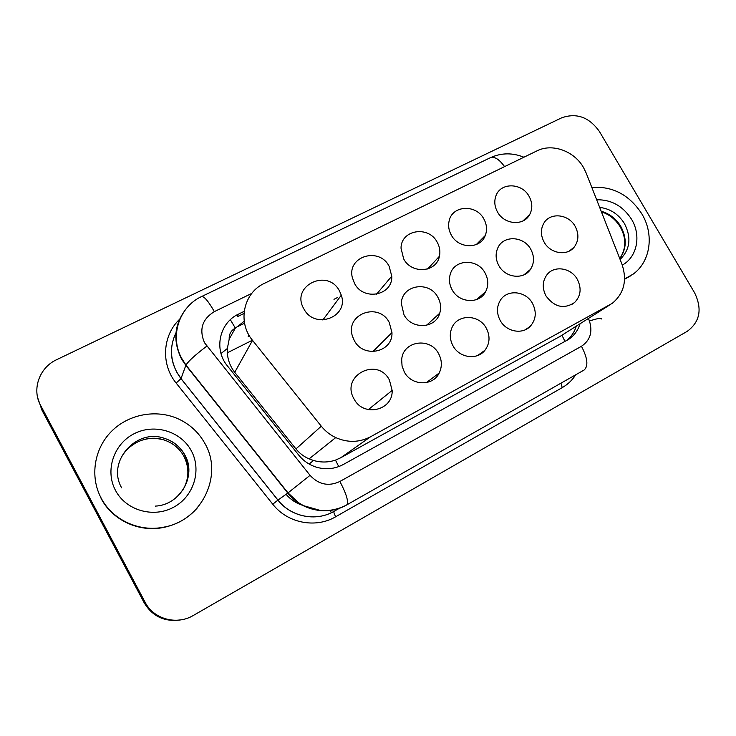 <?xml version="1.0" encoding="UTF-8"?>
<svg xmlns="http://www.w3.org/2000/svg" width="736" height="736" viewBox="0 0 736 736"><rect width="100%" height="100%" fill="white"/><g stroke="black" fill="none" stroke-linecap="round" stroke-linejoin="round"><path stroke-width="1.1" d="M532.459 303.324C536.811 311.963 536.056 319.645 530.196 326.37C522.302 334.825 506.267 331.78 500.259 320.583C496.515 313.407 496.561 306.618 500.397 300.214C507.224 289 525.844 290.886 532.459 303.324M486.248 328.1C490.332 336.076 489.9 343.464 484.96 350.253C477.314 360.392 459.43 358.027 453.045 345.902C449.825 339.876 449.429 333.877 451.849 327.906C457.323 313.904 478.989 314.134 486.248 328.1M438.592 353.648C442.032 360.171 442.244 366.62 439.217 372.996C432.998 386.455 411.498 385.958 404.331 372.02L402.068 366.086L401.672 359.84C402.555 341.053 429.999 336.646 438.592 353.648M389.408 380.015L392.15 390.42C393.18 410.311 363.796 417.487 354.274 399.372L354.053 398.976C340.188 375.802 377.356 356.307 389.408 380.015M577.282 279.284C581.78 288.254 580.87 296.01 574.549 302.56C564.006 309.405 554.512 307.225 546.048 296.028C542.018 288.208 542.349 281.088 547.041 274.648C554.272 265.135 571.053 267.775 577.282 279.284M530.739 249.2C534.538 256.413 534.428 263.175 530.389 269.486C523.563 280.002 505.374 277.886 498.879 265.696C495.586 259.578 495.254 253.607 497.876 247.774C503.461 235.032 523.756 236.017 530.739 249.2M485.015 272.881C488.465 279.321 488.667 285.605 485.622 291.732C479.559 304.226 459.135 303.195 452.171 289.883C449.383 284.768 448.739 279.579 450.239 274.316C454.195 259.044 477.416 258.216 485.015 272.881M437.874 297.289C440.708 302.478 441.333 307.777 439.742 313.196C435.684 328.698 411.737 329.93 404.009 314.824L401.332 303.572C401.562 284.814 429.235 280.25 437.874 297.289M389.252 322.46L391.966 332.626C393.024 352.314 363.455 358.772 354.301 340.566L352.553 336.481C344.65 314.152 378.7 301.484 389.252 322.46M575.101 226.228C579.122 233.91 578.8 240.902 574.126 247.195C567.033 256.358 550.362 253.662 544.189 242.236C540.574 235.456 540.491 229.052 543.941 223.036C550.243 212.088 568.542 214.047 575.101 226.228M483.81 218.877C486.855 224.452 487.342 230 485.254 235.538C480.442 249.219 458.602 249.062 451.324 235.115C448.785 230.534 448.04 225.851 449.089 221.067C452.042 205.27 476.036 203.909 483.81 218.877M437.184 242.181C439.705 246.735 440.45 251.436 439.429 256.266C436.614 272.467 411.663 274.473 403.687 258.925L401.028 248.216C400.945 229.696 428.564 225.29 437.184 242.181M389.105 266.22L391.782 276.175C392.84 295.43 363.602 301.392 354.55 283.489L352.342 277.656C346.84 256.321 379.187 246.542 389.105 266.22M339.508 291.005L341.292 295.21C349.085 317.078 314.796 330.059 303.94 308.991L303.848 308.835C290.168 285.982 327.649 267.674 339.508 291.005M529.046 196.264C532.459 202.547 532.689 208.61 529.754 214.443C523.949 226.228 504.335 224.839 497.527 212.023C494.546 206.586 494.022 201.204 495.935 195.85C500.517 182.27 521.852 182.648 529.046 196.264M586.16 173.006L583.473 167.477C574.2 151.009 552.239 143.051 537.013 150.852L264.417 283.342C243.515 292.726 237.121 322.092 252.54 340.372L321.292 426.199C325.257 431.112 330.068 434.912 335.726 437.598C347.732 442.86 359.361 442.584 370.604 436.752L612.26 303.342C624.119 293.36 627.348 280.278 621.929 264.104L586.16 173.006M229.2 339.103L235.345 328.109C231.003 330.519 228.96 334.181 229.2 339.103L227.341 348.514C226.881 357.356 229.338 365.295 234.72 372.333L295.964 448.932C299.524 453.312 303.904 456.633 309.092 458.887L313.527 460.478C321.006 462.622 328.32 462.502 335.478 460.11L340.704 457.783L560.528 336.122M186.659 366.381L186.558 365.82M244.223 321.2L235.888 327.842M180.099 619.997C164.303 621.994 152.324 616.262 144.192 602.802L144.652 602.536C152.858 616.106 164.928 621.883 180.854 619.868C164.928 621.883 152.858 616.106 144.652 602.536L40.94 407.137L37.702 397.799M236.504 327.189L244.554 323.196M144.192 602.802L41.317 408.958L40.94 407.137L144.652 602.536L145.121 602.26L40.554 405.288C31.593 389.234 39.477 367.448 56.709 359.656L561.706 117.806C576.647 112.58 589.223 117.162 599.454 131.551L694.609 292.818C702.429 309.046 699.964 321.899 687.185 331.366L193.338 615.452C176.824 625.453 153.64 619.215 145.121 602.26M337.741 297.418L333.969 299.313M252.42 340.216L227.341 352.792M248.915 335.009L248.161 336.407L249.449 335.92M244.177 311.337L238.455 314.152C219.448 322.8 213.541 349.462 227.433 365.939L298.761 455.142C303.471 460.938 309.359 464.959 316.425 467.185C325.901 469.908 334.889 468.998 343.408 464.453L569.066 339.084C574.42 335.322 578.073 330.216 580.023 323.776M238.455 314.152L237.222 316.793L243.966 313.472M576.26 326.168C574.402 332.304 570.961 337.235 565.947 340.952M591.808 187.386C612.72 186.033 629.409 194.865 641.847 213.891C654.286 234.287 650.652 261.446 633.264 274.05L624.588 278.962M630.78 275.761L624.579 279.257M101.126 498.051C89.7 476.615 94.171 448.822 111.338 431.508C128.478 414.147 156.023 409.041 177.818 418.664C189.658 424.019 198.702 432.299 204.921 443.504C223.477 475.024 201.995 520.628 163.898 527.132C139.325 532.33 112.433 519.993 101.126 498.051M197.598 507.582C188.618 517.932 177.321 524.547 163.686 527.427C139.178 532.616 112.369 520.306 101.09 498.428M221.002 353.538L227.341 348.514M564.99 341.476L561.954 335.22M338.753 466.587L335.478 460.11M309.129 464.03L313.527 460.478M235.345 328.109L230.35 319.709M557.778 337.87L609.15 305.32M340.704 457.783L370.604 436.752M295.964 448.932L321.292 426.199M234.72 372.333L252.54 340.372M523.903 157.228C512.477 152.6 501.317 152.748 490.424 157.679C494.518 156.299 499.238 159.28 504.574 166.621M251.795 293.388L214.342 311.632C202.198 319.111 198.913 329.461 204.488 342.7L310.058 475.346C318.716 484.647 328.661 486.698 339.894 481.473L581.468 346.27C590.198 340.382 592.848 331.954 589.416 320.979L588.441 318.44M339.894 481.473C346.582 494.298 348.855 502.108 346.73 504.914L346.674 504.942C327.962 516.019 301.53 510.83 287.794 493.056L185.831 365.332L181.295 358.515C172.629 340.51 174.322 323.831 186.383 308.494M176.603 331.577C169.777 344.908 169.814 358.414 176.723 372.094L181.028 378.589L185.95 365.056C188.609 360.953 195.555 354.66 206.779 346.15M575.745 374.78C572.258 380.162 567.76 384.44 562.24 387.624L335.69 516.755C315.67 528.641 287.408 523.167 272.762 504.206L176.134 383.042C160.531 364.136 162.527 334.954 180.026 318.89M40.554 405.288L40.94 407.137M490.424 157.679L201.636 296.525C179.409 306.572 169.473 335.901 181.507 358.055L185.95 365.056L288.015 492.899L277.95 500.075C291.014 516.976 316.186 521.879 334.061 511.318L339.544 508.199L334.043 511.318C333.583 511.971 334.126 513.783 335.69 516.755M176.134 383.042L181.028 378.589L277.95 500.075L272.762 504.206M581.468 346.27C587.622 358.138 588.506 366.05 584.126 370.015L346.776 504.887M560.952 383.189L562.24 387.624M584.126 370.015L346.73 504.914C338.68 509.156 330.068 511.06 320.887 510.618L303.545 505.678L298.779 502.863L288.015 492.899L310.058 475.346M589.416 320.979C598.304 318.2 602.223 317.566 601.165 319.074M201.636 296.525C204.222 296.277 208.454 301.318 214.342 311.632M286.194 494.196C290.692 499.551 296.24 503.249 302.846 505.31M330.326 510.434L331.301 512.753M599.665 207.405C610.208 208.674 618.479 214.075 624.478 223.624C631.552 237.572 630.126 249.476 620.209 259.32L620.089 259.403M596.675 199.778C611.322 199.502 622.95 206.016 631.552 219.31C641.415 235.391 637.22 257.002 622.306 265.107M601.165 211.223C609.537 213.633 616.078 218.712 620.807 226.44C627.017 238.16 626.676 248.878 619.776 258.603M121.661 487.858C106.426 461.868 136.086 428.168 164.211 438.27C173.264 441.177 180.072 446.697 184.644 454.848C192.096 471.39 188.913 485.944 175.094 498.493M115.534 490.48C104.751 470.589 113.73 443.909 134.136 433.716C154.376 423.218 180.909 431.232 191.259 450.68C201.903 469.982 193.899 496.423 173.632 507.224C153.52 518.319 126.012 510.526 115.534 490.48M118.146 466.679C121.642 446.752 144.541 433.486 163.613 439.824C172.592 442.704 179.345 448.187 183.88 456.274C189.594 467.737 189.18 479.118 182.657 490.424M530.196 326.37L525.467 329.682M484.96 350.253L477.554 355.571M439.217 372.996L426.319 382.637M392.15 390.42L368.331 409.621M574.549 302.56L571.292 304.796M530.389 269.486L523.931 274.832M485.622 291.732L476.542 299.589M439.742 313.196L426.53 325.303M391.966 332.626L372.894 351.624M574.126 247.195L569.36 251.004M485.254 235.538L476.312 244.545M439.429 256.266L427.634 268.999M391.782 276.175L376.501 294.244M341.292 295.21L322.837 320.004M529.754 214.443L522.91 220.966M309.092 458.887L335.726 437.598M334.043 511.318C316.167 521.898 290.978 516.994 277.904 500.112L181.001 378.644C169.924 363.52 168.461 347.797 176.612 331.467M286.083 494.279C290.674 499.698 296.341 503.415 303.085 505.439M182.74 360.98L182.372 359.646M566.794 340.483L569.066 339.084M619.758 258.566C626.299 248.722 626.456 238.179 620.246 226.936C615.646 219.448 609.362 214.406 601.404 211.821M127.291 449.3C137.77 439.447 149.877 436.292 163.613 439.824L164.211 438.27C173.273 441.112 180.108 446.605 184.727 454.738C197.082 475.382 180.348 505.062 155.342 506.11"/></g></svg>
